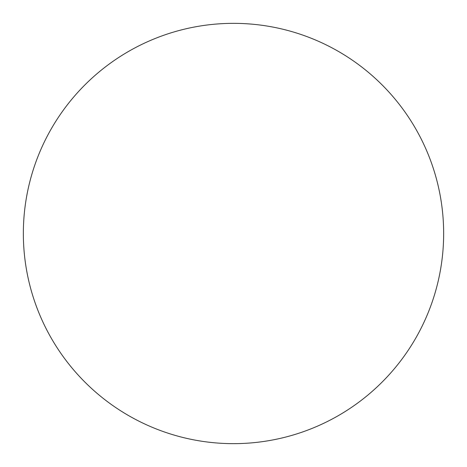 <?xml version="1.0" encoding="UTF-8"?>
<svg xmlns="http://www.w3.org/2000/svg" width="467" height="467" viewBox="0 0 467 467"><rect width="100%" height="100%" fill="white"/><g stroke="black" fill="none" stroke-linecap="round" stroke-linejoin="round"><path stroke-width="0.7" d="M23.35 233.5A210.15 210.15 0 0 0 233.5 443.65A210.15 210.15 0 0 0 338.575 51.504A210.15 210.15 0 0 0 23.35 233.5"/></g></svg>
